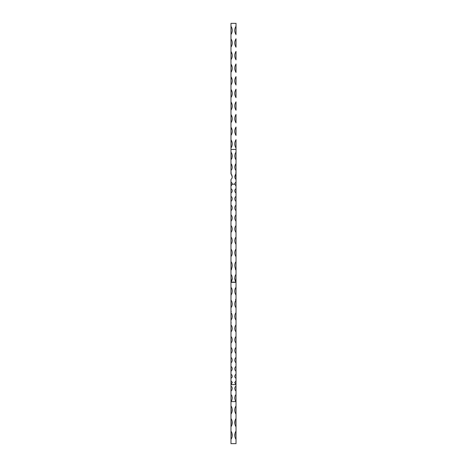 <?xml version="1.0" encoding="UTF-8"?>
<svg xmlns="http://www.w3.org/2000/svg" width="467" height="467" viewBox="0 0 467 467"><rect width="100%" height="100%" fill="white"/><g stroke="black" fill="none" stroke-linecap="round" stroke-linejoin="round"><path stroke-width="0.7" d="M231.013 295.214L230.978 299.907L231.93 301.822L232.239 303.929L231.93 306.031L230.978 307.922L230.978 312.493L231.93 314.355L232.239 316.404L231.93 318.441L230.978 320.269L230.978 324.676L231.93 326.462L232.239 328.424L231.93 330.367L230.978 332.107L230.978 336.287L231.93 337.974L232.239 339.818L231.93 341.646L230.978 343.274L230.978 347.168L231.93 348.738L232.239 350.443L231.93 352.13L230.978 353.624L230.978 357.185L231.93 358.603L232.239 360.15L231.93 361.668L230.978 363.017L230.978 366.186L231.93 367.447L232.239 368.813L231.93 370.144L230.978 371.323L230.978 374.067L231.93 375.153L232.239 376.314L231.93 377.441L230.978 378.433L230.978 380.716L232.239 382.555L230.978 384.604L236.022 384.604L234.761 382.555L236.022 380.716L236.022 378.433L235.07 377.441L234.761 376.314L235.07 375.153L236.022 374.067L236.022 371.323L235.07 370.144L234.761 368.813L235.07 367.447L236.022 366.186L236.022 363.017L235.07 361.668L234.761 360.15L235.07 358.603L236.022 357.185L236.022 353.624L235.07 352.124L234.761 350.443L235.07 348.732L236.022 347.168L236.022 343.274L235.07 341.646L234.761 339.818L235.07 337.974L236.022 336.287L236.022 332.107L235.07 330.367L234.761 328.424L235.07 326.462L236.022 324.676L236.022 320.269L235.07 318.441L234.761 316.404L235.07 314.355L236.022 312.493L236.022 307.922L235.07 306.031L234.761 303.929L235.07 301.816L236.022 299.907L236.022 295.226L235.07 293.299L234.761 291.157L235.07 289.015L236.022 287.082L236.022 282.354L230.978 282.354L230.978 287.082L231.93 289.02L232.239 291.157L231.93 293.299L231.013 295.214M236.022 23.35L230.978 23.35L230.978 26.187L230.978 23.35L236.022 23.35L236.022 26.187L236.022 23.35M236.022 159.726L235.21 158.552L234.761 156.025L235.21 153.468L236.022 152.154L236.022 148.074L236.022 149.44L230.978 149.44L230.978 148.074L230.978 152.154L230.978 149.44L236.022 149.44L236.022 152.154L235.21 153.468L234.761 156.025L235.21 158.552L236.022 159.837L236.022 163.678L235.047 165.365L234.761 167.244L235.21 169.503L236.022 170.636L236.022 173.934L235.21 174.956L234.761 176.87L235.21 178.668L236.022 179.538L236.022 182.002L235.012 183.07L234.767 184.179L232.233 184.179L231.982 183.064L230.978 182.002L230.978 179.538L231.953 178.324L232.239 176.87L231.79 174.956L230.978 173.934L230.978 170.636L231.953 169.072L232.239 167.244L231.79 164.904L230.978 163.678L230.978 159.837L231.953 158.062L232.169 154.986L231.34 152.516L230.978 152.154L230.978 152.966M230.978 401.55L230.978 394.481L231.825 395.584L232.239 397.948L231.825 400.371L230.978 401.55L230.978 405.823L230.978 384.604L236.022 384.604L236.022 386.098L235.175 386.769L234.761 388.351L235.175 390.173L236.022 391.124L236.022 394.481L235.175 395.584L234.761 397.942L235.175 400.371L236.022 401.62L230.978 401.62L231.825 400.371L232.239 397.948L231.825 395.584L230.978 394.481L230.978 391.124L231.825 390.173L232.239 388.357L231.825 386.769L230.978 386.098L230.978 186.082L230.978 188.516L231.93 189.584L232.239 190.799L231.93 192.042L230.978 193.198L230.978 196.122L231.93 197.372L232.239 198.779L231.93 200.22L230.978 201.546L230.978 204.885L231.93 206.291L232.239 207.879L231.93 209.496L230.978 210.973L230.978 214.674L231.93 216.233L232.239 217.972L231.93 219.741L230.978 221.358L230.978 225.368L231.93 227.05L232.239 228.929L231.93 230.821L230.978 232.554L230.978 236.827L231.93 238.608L232.239 240.593L231.93 242.595L230.978 244.41L230.978 248.893L231.93 250.75L232.239 252.816L231.93 254.894L230.978 256.78L230.978 261.403L231.93 263.312L232.239 265.431L231.93 267.556L230.978 269.482L230.978 274.187L231.906 276.044L232.239 278.11L231.188 282.115L235.812 282.115L234.761 278.104L235.094 276.044L236.022 274.187L236.022 269.482L235.07 267.556L234.761 265.431L235.07 263.312L236.022 261.403L236.022 256.78L235.07 254.889L234.761 252.816L235.07 250.75L236.022 248.893L236.022 244.41L235.07 242.595L234.761 240.593L235.07 238.608L236.022 236.827L236.022 232.554L235.07 230.821L234.761 228.923L235.07 227.05L236.022 225.368L236.022 221.358L235.07 219.741L234.761 217.972L235.07 216.227L236.022 214.674L236.022 210.973L235.07 209.49L234.761 207.879L235.07 206.291L236.022 204.885L236.022 201.546L235.07 200.22L234.761 198.779L235.07 197.372L236.022 196.122L236.022 193.198L235.07 192.042L234.761 190.799L235.07 189.584L236.022 188.516L236.022 186.082L234.767 184.179L232.233 184.179L230.99 186.082L230.978 179.538L231.953 178.324L232.239 176.87L231.27 174.133M231.031 186.064L231.048 182.013L231.982 183.064L232.233 184.179L231.031 186.064M235.73 174.133L234.761 176.87L235.21 178.668L236.022 179.538L236.022 186.082L234.767 184.179L235.012 183.07L236.022 182.002L236.022 405.823L236.022 401.55L235.175 400.371L234.761 397.942L235.175 395.584L236.022 394.481L236.022 401.55M230.978 391.282L230.978 385.713M231.521 33.624L230.978 34.593L230.978 26.187L231.918 28.195L232.239 30.39L232.157 29.281M235.479 27.156L236.022 26.187L236.022 34.593L235.479 33.624M234.843 29.281L235.082 28.195M235.479 39.765L236.022 38.796L236.022 47.202L235.479 46.233M234.843 41.89L235.082 40.804M235.479 52.374L236.022 51.405L236.022 59.811L235.479 58.842M234.843 54.499L235.082 53.413M235.479 64.983L236.022 64.014L236.022 72.42L235.479 71.451M234.843 67.108L235.082 66.022M235.479 77.592L236.022 76.623L236.022 85.029L235.479 84.06M234.843 79.717L235.082 78.631M235.479 90.201L236.022 89.232L236.022 97.638L235.479 96.669M234.843 92.326L235.082 91.24M235.479 102.81L236.022 101.841L236.022 110.247L235.479 109.278M234.843 104.935L235.082 103.849M235.479 115.419L236.022 114.45L236.022 122.856L235.479 121.887M234.843 117.544L235.082 116.458M235.479 128.028L236.022 127.059L236.022 135.465L235.479 134.496M234.843 130.153L235.082 129.067M235.479 140.637L236.022 139.668L236.022 148.074L235.479 147.105M234.843 142.762L235.082 141.676M231.521 147.105L230.978 148.074L230.978 34.593L230.978 38.796L231.918 40.804L232.239 42.999L232.157 41.89M232.239 143.871L231.918 146.066M231.521 134.496L230.978 135.465L230.978 139.668L232.157 142.762M232.239 131.262L231.918 133.457M231.521 121.887L230.978 122.856L230.978 127.059L232.157 130.153M232.239 118.653L231.918 120.848M231.521 109.278L230.978 110.247L230.978 114.45L232.157 117.544M232.239 106.044L231.918 108.239M231.521 96.669L230.978 97.638L230.978 101.841L232.157 104.935M232.239 93.435L231.918 95.63M231.521 84.06L230.978 85.029L230.978 89.232L232.157 92.326M232.239 80.826L231.918 83.021M231.521 71.451L230.978 72.42L230.978 76.623L232.157 79.717M232.239 68.217L231.918 70.412M231.521 58.842L230.978 59.811L230.978 64.014L232.157 67.108M232.239 55.608L231.918 57.803M231.521 46.233L230.978 47.202L230.978 51.405L232.157 54.499M235.082 32.585L234.761 30.39M232.239 30.39L231.918 32.585M232.239 42.999L231.918 45.194M235.082 146.066L234.761 143.871M235.082 133.457L234.761 131.262M235.082 120.848L234.761 118.653M235.082 108.239L234.761 106.044M235.082 95.63L234.761 93.435M235.082 83.021L234.761 80.826M235.082 70.412L234.761 68.217M235.082 57.803L234.761 55.608M235.082 45.194L234.761 42.999M230.978 179.573L230.978 179.894M231.188 174.051L230.978 170.636L231.953 169.072L232.239 167.25L231.585 164.454M230.978 170.998L230.978 163.491L230.978 170.998M231.469 164.232L230.978 163.678L230.978 159.837L231.79 158.552L232.239 156.095M230.978 160.169L230.978 151.88L230.978 160.169M236.022 151.88L236.022 160.169L236.022 151.88M236.022 159.837L236.022 163.678L235.531 164.232M236.022 163.491L236.022 170.998L236.022 163.491M235.415 164.454L234.761 167.244L235.21 169.503L236.022 170.636L235.812 174.051M235.747 174.115L236.022 179.573M230.978 380.716L232.239 382.555L230.978 384.253L230.978 380.669M236.022 380.669L236.022 384.253L234.761 382.555L236.022 380.716M236.022 385.713L236.022 391.282M236.022 414.229C234.364 411.427 234.364 408.625 236.022 405.823L236.022 414.229L235.479 413.26L236.022 414.229L236.022 426.838L235.479 425.869L236.022 426.838L236.022 439.447L235.479 438.478L236.022 439.447L236.022 443.65L236.022 405.823L235.082 407.831M230.978 431.041C232.636 433.843 232.636 436.645 230.978 439.447L230.978 405.823L231.521 406.792L230.978 405.823L230.978 418.432L231.918 420.44L230.978 418.432L230.978 431.041L231.918 433.049L230.978 431.041L230.978 443.65L230.978 439.447L231.918 437.439M232.157 421.526L231.918 424.83L232.239 422.635L231.918 420.44M232.157 434.135L232.157 436.353L231.918 433.049M235.479 438.478L235.082 437.439L235.479 438.478M234.843 436.353L235.082 433.049L234.761 435.244L235.082 437.439M235.479 425.869L235.082 424.83L235.479 425.869M234.843 423.744L235.082 420.44L234.761 422.635L235.082 424.83M235.479 413.26L234.843 411.135L234.843 408.917L234.843 411.135L235.479 413.26M231.521 406.792L231.918 407.831L231.521 406.792M232.157 408.917L231.918 412.221L232.239 410.026L231.918 407.831M230.978 401.62L236.022 401.62M236.022 426.838C234.364 424.036 234.364 421.234 236.022 418.432L235.082 420.44M236.022 439.447C234.364 436.645 234.364 433.843 236.022 431.041L235.082 433.049M236.022 443.65L230.978 443.65L236.022 443.65M230.978 418.432C232.636 421.234 232.636 424.036 230.978 426.838L231.918 424.83M230.978 405.823C232.636 408.625 232.636 411.427 230.978 414.229L231.918 412.221M234.778 398.439L234.761 397.89M236.022 391.124L235.175 390.173L234.761 388.351L235.175 386.769L236.022 386.098M234.778 388.707L234.761 388.351M234.837 383.016L234.761 382.549M236.022 378.433L235.07 377.441L234.761 376.314L235.07 375.153L236.022 374.067L236.022 378.433M234.837 376.887L234.761 376.314M236.022 371.323L235.07 370.144L234.761 368.813L235.07 367.447L236.022 366.186L236.022 371.323M236.022 363.017L235.07 361.668L234.761 360.15L235.07 358.603L236.022 357.185L236.022 363.017M236.022 353.624L235.07 352.124L234.761 350.443L235.07 348.732L236.022 347.168L236.022 353.624M236.022 343.274L235.07 341.646L234.761 339.818L235.07 337.974L236.022 336.287L236.022 343.274M236.022 332.107L235.07 330.367L234.761 328.424L235.07 326.462L236.022 324.676L236.022 332.107M236.022 320.269L235.07 318.441L234.761 316.404L235.07 314.355L236.022 312.493L236.022 320.269M236.022 307.922L235.07 306.031L234.761 303.929L235.07 301.816L236.022 299.907L236.022 307.922M236.022 295.226L235.07 293.299L234.761 291.157L235.07 289.015L236.022 287.082L236.022 295.226M235.07 289.015L235.24 288.501M236.022 282.354L235.006 280.177L234.761 278.104L235.094 276.044L236.022 274.187L236.022 282.354M234.761 278.104L234.813 279.149M236.022 269.482L235.07 267.556L234.761 265.431L235.07 263.312L236.022 261.403L236.022 269.482M235.45 268.566L235.24 268.07M236.022 256.78L235.07 254.889L234.761 252.816L235.07 250.75L236.022 248.893L236.022 256.78M236.022 244.41L235.07 242.595L234.761 240.593L235.07 238.608L236.022 236.827L236.022 244.41M236.022 232.554L235.07 230.821L234.761 228.923L235.07 227.05L236.022 225.368L236.022 232.554M236.022 221.358L235.07 219.741L234.761 217.972L235.07 216.227L236.022 214.674L236.022 221.358M236.022 210.973L235.07 209.49L234.761 207.879L235.07 206.291L236.022 204.885L236.022 210.973M236.022 201.546L235.07 200.22L234.761 198.779L235.07 197.372L236.022 196.122L236.022 201.546M236.022 193.198L235.07 192.042L234.761 190.799L235.07 189.584L236.022 188.516L235.963 193.18M234.767 184.179L234.808 183.63M236.022 173.847L236.022 179.894M236.022 148.074C234.364 145.272 234.364 142.47 236.022 139.668L236.022 148.074M236.022 135.465C234.364 132.663 234.364 129.861 236.022 127.059L236.022 135.465M236.022 122.856C234.364 120.054 234.364 117.252 236.022 114.45L236.022 122.856M236.022 110.247C234.364 107.445 234.364 104.643 236.022 101.841L236.022 110.247M236.022 97.638C234.364 94.836 234.364 92.034 236.022 89.232L236.022 97.638M236.022 85.029C234.364 82.227 234.364 79.425 236.022 76.623L236.022 85.029M236.022 72.42C234.364 69.618 234.364 66.816 236.022 64.014L236.022 72.42M236.022 59.811C234.364 57.009 234.364 54.207 236.022 51.405L236.022 59.811M236.022 47.202C234.364 44.4 234.364 41.598 236.022 38.796L236.022 47.202M236.022 34.593C234.364 31.791 234.364 28.989 236.022 26.187L236.022 34.593M232.222 397.458L232.239 397.878M230.978 386.098L231.825 386.769L232.239 388.357L231.825 390.173L230.978 391.124M232.222 388.013L232.239 388.357M232.163 382.082L232.239 382.555M230.978 374.067L231.93 375.153L232.239 376.314L231.93 377.441L230.978 378.433L230.978 374.067M230.978 366.186L231.93 367.447L232.239 368.813L231.93 370.144L230.978 371.323L231.037 366.21M230.978 357.185L231.93 358.603L232.239 360.15L231.93 361.668L230.978 363.017L230.978 357.185M230.978 347.168L231.93 348.738L232.239 350.443L231.93 352.13L230.978 353.624L230.978 347.168M230.978 336.287L231.93 337.974L232.239 339.818L231.93 341.646L230.978 343.274L230.978 336.287M230.978 324.676L231.93 326.462L232.239 328.424L231.93 330.367L230.978 332.107L230.978 324.676M230.978 312.493L231.93 314.355L232.239 316.404L231.93 318.441L230.978 320.269L230.978 312.493M230.978 299.907L231.93 301.822L232.239 303.929L231.93 306.031L230.978 307.922L230.978 299.907M230.978 287.082L231.93 289.02L232.239 291.157L231.93 293.299L230.978 295.226L230.978 287.082M231.76 288.501L231.93 289.02M230.978 274.187L231.906 276.044L232.239 278.11L231.994 280.182L230.978 282.354L230.978 274.187M232.239 278.11L232.187 279.155M230.978 261.403L231.93 263.312L232.239 265.431L231.93 267.556L230.978 269.482L230.978 261.403M231.76 268.07L231.55 268.566M230.978 248.893L231.93 250.75L232.239 252.816L231.93 254.894L230.978 256.78L230.978 248.893M230.978 236.827L231.93 238.608L232.239 240.593L231.93 242.595L230.978 244.41L230.978 236.827M230.978 225.368L231.93 227.05L232.239 228.929L231.93 230.821L230.978 232.554L230.978 225.368M230.978 214.674L231.93 216.233L232.239 217.972L231.93 219.741L230.978 221.358L230.978 214.674M230.978 204.885L231.93 206.291L232.239 207.879L231.93 209.496L230.978 210.973L230.978 204.885M230.978 196.122L231.93 197.372L232.239 198.779L231.93 200.22L230.978 201.546L230.978 196.122M230.978 188.516L231.93 189.584L232.239 190.799L231.93 192.042L230.978 193.198L230.978 188.516M232.192 183.63L232.233 184.179M230.978 152.154L231.982 154.081M231.947 153.97L232.239 156.025M230.978 148.074L230.978 139.668C232.636 142.47 232.636 145.272 230.978 148.074M230.978 135.465L230.978 127.059C232.636 129.861 232.636 132.663 230.978 135.465M230.978 122.856L230.978 114.45C232.636 117.252 232.636 120.054 230.978 122.856M230.978 110.247L230.978 101.841C232.636 104.643 232.636 107.445 230.978 110.247M230.978 97.638L230.978 89.232C232.636 92.034 232.636 94.836 230.978 97.638M230.978 85.029L230.978 76.623C232.636 79.425 232.636 82.227 230.978 85.029M230.978 72.42L230.978 64.014C232.636 66.816 232.636 69.618 230.978 72.42M230.978 59.811L230.978 51.405C232.636 54.207 232.636 57.009 230.978 59.811M230.978 47.202L230.978 38.796C232.636 41.598 232.636 44.4 230.978 47.202M230.978 34.593L230.978 26.187C232.636 28.989 232.636 31.791 230.978 34.593M234.924 289.593L235.018 289.213M231.982 289.207L232.081 289.61M232.204 290.451L232.239 291.157M235.496 299.732L236.022 298.822M235.374 269.144L236.022 270.34M231.229 322.86L230.978 322.504M231.328 311.396L230.978 310.853M231.626 269.144L230.978 270.34"/></g></svg>
